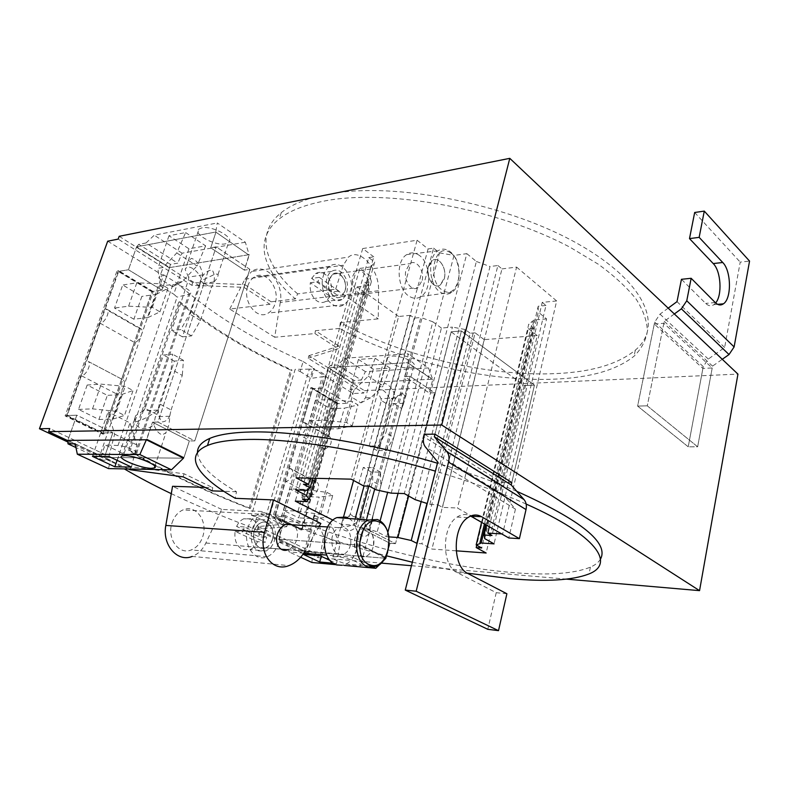 <?xml version="1.0" encoding="UTF-8"?>
<svg xmlns="http://www.w3.org/2000/svg" width="789" height="789" viewBox="0 0 789 789"><rect width="100%" height="100%" fill="white"/><g stroke="black" fill="none" stroke-linecap="round" stroke-linejoin="round"><path stroke-width="0.59" stroke-dasharray="3.94 2.96" d="M600.498 559.125C598.614 562.33 595.251 565.003 590.409 567.163C573.771 573.82 547.497 575.585 511.607 572.469C442.451 566.551 352.131 543.651 285.204 515.592L282.561 521.184C314.308 534.331 348.896 545.86 386.354 555.781M412.331 562.232L467.226 573.139M526.155 504.053C499.772 492.277 469.544 481.31 435.439 471.171M282.561 521.184L320.857 523.462M388.918 536.885L386.699 536.737L377.191 531.855L364.311 527.742L357.693 527.338L353.393 525.149L341.469 524.438L332.978 520.148M429.818 504.437L490.008 266.514L497.889 265.518L437.875 504.763L429.818 504.437L427.224 503.54M437.875 504.763L442.491 507.376L457.462 508.017L471.102 515.858M471.763 516.233L501.725 533.916M456.15 550.821L431.948 549.045L421.878 543.769L417.105 543.434M516.785 491.32C492.997 481.231 466.555 471.861 437.461 463.212M197.467 452.59C198.572 464.179 211.58 477.237 236.483 491.754L235.27 498.313M236.483 491.754L223.8 491.291M204.982 487.385L212.744 487.651L212.211 490.866M319.151 526.431L305.027 551.057M265.814 547.842C268.99 546.402 271.229 543.621 272.521 539.479C275.696 529.804 268.319 519.123 260.863 522.831C257.816 524.281 255.646 527.013 254.364 531.036C251.149 540.712 258.486 551.343 265.814 547.842L288.163 549.677C291.683 548.227 294.346 545.416 296.171 541.254C298.706 533.995 297.69 528.512 293.104 524.823M285.204 515.592L260.863 514.26L262.106 511.519L221.709 509.408L205.87 543.029C202.645 549.657 198.088 554.125 192.21 556.423L288.922 565.614M374.686 489.111L420.803 317.494L414.284 318.125L410.418 315.334L364.045 485.975M355.395 517.801L353.393 525.149M410.418 315.334L398.652 316.488L353.571 480.442M343.649 516.539L341.469 524.438M398.652 316.488L357.18 286.89L295.283 501.123M357.18 286.89L369.005 285.421L307.848 499.467M369.005 285.421L364.824 282.403L302.552 499.25M364.824 282.403L371.382 281.574L315.235 478.302M308.499 488.756L369.558 275.539L359.843 268.428L295.668 489.949M371.382 281.574L369.558 275.539M359.843 268.428L370.988 266.889L306.941 490.324M312.878 478.252L374.716 262.037L368.739 257.589L303.449 484.239M370.988 266.889L374.716 262.037M368.739 257.589L373.789 256.849L310.333 478.193M373.789 256.849L362.703 248.545L296.092 477.848M362.703 248.545L417.095 240.221L351.223 479.16M417.095 240.221L428.092 248.949L363.65 485.965M428.092 248.949L433.605 248.15L369.262 486.123M433.605 248.15L439.522 252.874L375.949 489.801M391.236 493.145L454 255.429L466.832 253.654L404.323 493.579M439.522 252.874L454 255.429M466.832 253.654L476.378 261.475L415.122 499.634M476.378 261.475L490.008 266.514M497.889 265.518L501.972 268.911L442.491 507.376M501.972 268.911L516.588 267.096L457.462 508.017M516.588 267.096L556.659 300.954L502.632 533.975M556.659 300.954L542.23 302.374L489.308 526.786M542.23 302.374L545.968 305.481L492.02 535.484M545.968 305.481L538.206 306.231L486.399 525.119M484.742 538.64L538.266 312.109L546.59 318.924L494.062 543.868M538.206 306.231L538.266 312.109M546.59 318.924L534.045 320.009L485.56 524.636M481.546 522.338L528.748 324.131L533.689 328.076L481.684 547.941M534.045 320.009L528.748 324.131M533.689 328.076L528.314 328.51L476.743 545.229M528.314 328.51L537.24 335.591L486.142 553.01M537.24 335.591L484.199 339.635L431.948 549.045M484.199 339.635L475.136 332.84L421.878 543.769M475.136 332.84L470.175 333.244L426.977 503.451M470.175 333.244L465.145 329.496L421.198 501.538M408.653 496.005L452.432 327.1L441.416 328.056L398.07 493.372M465.145 329.496L452.432 327.1M387.872 532.25L386.699 536.737M441.416 328.056L432.865 321.804L387.675 492.306M380.111 520.858L377.191 531.855M364.311 527.742L366.737 518.679M432.865 321.804L420.803 317.494M414.284 318.125L368.848 486.113M360.169 518.166L357.693 527.338M67.923 442.047L116.072 463.912L124.327 468.903M171.282 493.658C194.005 504.467 218.306 514.793 244.186 524.626L265.597 533.788L264.335 533.749L312.986 368.611L353.077 393.514L363.739 393.06L308.144 358.206L308.893 355.691L364.419 390.634L363.739 393.06M260.863 514.26L286.742 526.707L257.362 529.311L317.868 557.616L318.608 554.973L307.858 554.065L264.335 533.749M318.608 554.973L258.181 526.559L287.571 523.837L262.106 511.519M221.709 509.408L172.544 486.29M129.929 469.702L130.935 466.723L184.093 473.794L212.744 487.651M130.935 466.723L49.756 428.555M183.107 476.862L184.093 473.794M172.032 522.91C174.201 516.578 177.831 512.248 182.93 509.95C195.652 503.944 208.178 521.085 202.773 536.54C200.554 543.217 196.708 547.674 191.244 549.933C178.866 555.357 166.518 538.345 172.032 522.91M286.742 526.707L287.571 523.837M337.87 192.654C404.086 183.275 511.607 205.811 578.978 244.422C646.694 282.955 663.273 326.754 635.323 350.148C618.043 364.084 591.878 371.885 556.797 373.552C488.894 376.935 401.946 356.135 340.306 322.602L378.237 318.884L378.562 290.737C379.598 269.897 359.883 247.075 348.501 257.106L251.721 271.436C265.597 261.701 284.218 282.561 280.263 302.463L378.562 290.737M340.306 322.602L339.576 328.431C401.315 361.579 487.888 382.231 555.535 379.105C590.636 377.566 616.811 369.923 634.07 356.184C641.418 348.925 645.856 340.592 647.404 331.193C647.108 321.261 643.39 310.619 636.25 299.287C627.077 287.709 614.493 276.061 598.506 264.345L570.408 247.46C497.474 208.266 385.367 188.265 322.898 201.323C303.765 205.179 289.238 211.028 279.306 218.869C252.549 239.886 263.062 271.386 295.362 298.893L297.65 293.873L335.68 289.129L378.237 318.884M297.65 293.873C265.005 266.071 254.305 234.057 281.288 212.626C289.04 206.442 299.652 201.432 313.115 197.595M257.362 529.311L258.181 526.559M307.858 554.065L353.077 393.514M364.419 390.634L737.952 374.124M317.868 557.616L381.412 563.109M411.454 565.713L566.66 579.146M67.874 440.676L128.39 468.982M385.239 557.991L359.133 545.071L363.522 529.764L368.996 530.109L410.102 376.343L404.688 376.629L408.189 362.634L328.589 367.694L322.652 388.149L312.71 388.622L275.262 516.391L285.253 516.943L278.813 539.114L285.253 516.943L275.262 516.391L301.802 529.251L311.793 529.902L305.649 551.669L278.813 539.114L279.069 542.122L304.909 554.154L305.649 551.669L278.813 539.114L359.133 545.071L278.813 539.114M305.649 551.669L385.86 558.296L305.649 551.669L311.793 529.902L301.802 529.251L337.603 403.662L312.71 388.622L322.652 388.149L347.545 403.317L337.603 403.662L347.545 403.317L322.652 388.149L328.589 367.694L353.225 383.198L347.545 403.317L353.225 383.198L432.599 379.203L353.225 383.198L328.589 367.694L408.189 362.634L407.903 353.797L428.486 367.921L432.599 379.203L408.298 363.177L432.717 379.736L408.298 363.177L404.688 376.629L429.265 392.952L432.717 379.736L429.265 392.952L404.688 376.629L410.102 376.343L434.66 392.735L429.265 392.952L434.66 392.735L410.102 376.343L368.996 530.109L395.506 543.68L434.66 392.735L395.506 543.68L368.996 530.109L363.522 529.764L390.052 543.286L395.506 543.68L390.052 543.286L363.522 529.764L359.567 544.479L386.285 557.724L390.052 543.286L385.86 558.296L386.285 557.724L359.567 544.479L353.048 557.31L326.695 555.101M311.793 529.902L285.253 516.943L311.793 529.902M104.355 457.482L183.521 458.162L184.005 457.472L183.521 458.162L104.355 457.482L112.837 432.786L104.355 457.482L67.864 440.4L76.819 415.201L112.837 432.786L76.819 415.201L67.154 415.517L76.819 415.201L67.864 440.4L104.355 457.482L103.132 460.204L75.951 447.541M105.282 308.903L118.695 271.377L152.04 291.526L161.863 290.115L128.459 269.749L118.695 271.377L128.459 269.749L161.863 290.115L169.605 267.589L136.605 246.809L128.459 269.749L136.605 246.809L169.605 267.589L249.107 254.669L245.34 242.213L217.281 222.962L215.752 232.035L249.176 255.242L215.752 232.035L136.605 246.809L215.752 232.035L249.176 255.242L244.373 270.144L210.732 247.805L215.811 232.617L210.732 247.805L244.373 270.144L249.827 269.325L216.176 246.858L210.732 247.805L216.176 246.858L249.827 269.325L194.784 440.913L157.938 422.056L216.176 246.858L157.938 422.056L194.784 440.913L189.33 440.952L152.524 422.184L157.938 422.056L152.524 422.184L189.33 440.952L184.005 457.472L146.882 439.069L152.524 422.184L146.379 439.779L146.882 439.069L184.005 457.472L189.33 440.952L194.784 440.913L249.827 269.325L244.373 270.144L249.107 254.669L169.605 267.589L161.863 290.115L152.04 291.526L103.073 432.924L112.837 432.786L103.073 432.924L67.154 415.517L118.695 271.377L152.04 291.526L139.278 328.372L141.053 328.826C144.565 331.094 139.101 342.308 134.416 342.416L100.154 323.224C104.799 323.017 110.45 311.556 107.018 309.327L105.282 308.903L139.278 328.372M253.496 528.127L256.731 517.268L251.464 515.276L295.175 369.301L300.145 371.52L303.124 361.54L294.415 357.585C250.853 337.574 213.809 314.594 183.285 288.636L177.426 283.409L173.767 294.179L177.081 297.108L123.804 454.434L120.096 452.097L116.072 463.912M249.097 508.313L290.648 370.1C246.868 350.267 209.578 327.573 178.768 302.029L128.666 450.371C162.712 471.132 202.852 490.452 249.097 508.313L250.409 508.382L291.96 370.021L290.648 370.1M256.731 517.268L268.763 523.008L265.597 533.788M251.464 515.276L265.765 516.578C272.511 517.071 284.444 521.973 281.466 522.999L268.763 523.008M265.765 516.578L309.337 369.153C316.034 368.897 327.248 374.489 324.101 376.461L311.33 378.365L314.249 368.453L312.986 368.611M336.795 403.445L310.777 387.734L273.004 516.47L300.698 529.863L336.795 403.445L338.116 403.396L302.029 529.952L273.004 516.47M107.708 241.178L162.13 274.966L99.414 456.752M151.882 291.743L117.078 270.726L65.122 415.902L102.609 434.039L151.882 291.743L153.184 291.555L103.901 434.019L66.404 415.862L118.38 270.509L117.078 270.726M123.804 454.434L136.527 453.557C140.334 452.275 125.195 445.677 118.015 445.529L172.85 284.73L159.901 285.687L163.639 274.838L162.13 274.966M118.015 445.529L105.036 444.917L120.096 452.097M100.923 456.831L105.036 444.917M247.845 527.979C250.024 521.194 253.673 516.568 258.792 514.093C271.594 507.643 284.198 525.878 278.803 542.378C276.594 549.509 272.738 554.292 267.244 556.728C254.817 562.587 242.331 544.479 247.845 527.979M339.576 328.431L315.393 330.699L338.984 346.105L338.225 348.718L308.144 358.206M280.263 302.463L274.7 337.238L314.949 333.569L315.393 330.699M335.68 289.129L343.294 265.212L348.501 257.106M368.493 288.093C370.278 278.724 360.839 266.278 355.326 271.11L352.535 276.623C350.691 286.022 360.159 298.469 365.603 293.764L368.493 288.093M274.7 337.238L229.757 309.061L269.946 304.288L271.169 301.812L295.362 298.893M229.757 309.061L244.915 279.217L251.721 271.436M163.639 274.838L177.426 283.409M119.178 236.305L192.733 282.6L244.787 284.582L243.9 287.344L191.835 285.293L118.163 239.106M243.9 287.344L269.946 304.288M314.949 333.569L338.225 348.718M303.124 361.54L314.249 368.453M191.835 285.293L192.733 282.6M338.116 403.396L312.109 387.665L274.335 516.548M81.385 375.722L67.154 415.517L103.073 432.924L116.585 393.918L81.385 375.722C86.09 375.761 91.879 363.729 88.269 361.431L123.232 379.933C126.93 382.271 121.348 394.036 116.585 393.918M153.184 291.555L118.38 270.509M300.145 371.52L311.33 378.365M309.337 369.153L295.175 369.301M172.85 284.73C180.05 283.932 194.094 291.536 190.041 293.972L177.081 297.108M159.901 285.687L173.767 294.179M250.409 508.382C204.075 490.492 163.925 471.161 129.958 450.381L180.07 301.852C210.791 327.445 248.091 350.158 291.96 370.021M180.07 301.852L178.768 302.029M129.958 450.381L128.666 450.371M312.109 387.665L310.777 387.734M302.029 529.952L300.698 529.863M66.404 415.862L65.122 415.902M103.901 434.019L102.609 434.039M247.795 286.003C249.127 281.979 251.267 279.01 254.216 277.107C265.696 269.069 280.539 288.508 275.055 303.814C273.694 308.075 271.416 311.162 268.25 313.085C257.046 320.669 242.193 301.408 247.795 286.003M329.121 279.72C325.867 289.287 334.595 301.378 341.173 296.644L345.099 290.954C348.294 281.436 339.586 269.276 332.909 274.168L329.121 279.72M244.787 284.582L271.169 301.812M338.984 346.105L308.893 355.691M323.382 275.696C324.703 271.426 326.833 268.299 329.772 266.307C341.223 257.865 356.056 278.645 350.632 294.849C349.271 299.356 347.022 302.621 343.856 304.633C332.702 312.622 317.809 292.038 323.382 275.696M654.278 324.032L663.845 323.293L712.211 367.97L702.91 368.414L654.278 324.032L637.611 406.098L688.225 446.801L702.91 368.414M501.518 482.326L511.785 482.562L534.449 385.131L524.29 385.565L451.071 331.814L424.512 434.275L501.518 482.326L524.29 385.565L451.071 331.814L424.512 434.275M461.427 330.946L451.071 331.814L461.427 330.946L434.966 434.167L461.427 330.946L534.449 385.131L461.427 330.946M663.845 323.293L647.286 405.832L637.611 406.098L647.286 405.832L697.644 446.791L688.225 446.801L703.255 366.579L708.285 359.064L724.637 347.515L740.21 262.126L749.55 261.09M674.339 313.963L664.23 321.35L647.286 405.832L697.644 446.791L712.211 367.97M317.03 482.493C321.054 484.959 316.537 495.255 311.645 494.742L301.802 529.251L275.262 516.391L285.559 481.26C290.451 481.724 295.106 471.23 291.102 468.774L317.03 482.493L315.294 481.931L324.673 449.02C330.798 446.416 332.613 442.442 330.108 437.096L328.244 436.514L337.603 403.662L312.71 388.622L302.917 422.026L304.781 422.588C308.578 424.995 303.982 435.005 299.189 434.739L289.376 468.222L291.102 468.774M370.652 565.802L353.048 557.31M383.632 560.525L378.986 565.141M344.211 565.417L336.094 564.677M311.961 562.488L312.336 554.785L304.909 554.154M311.645 494.742L285.559 481.26M304.81 496.557L289.869 488.904L283.596 510.444L298.696 517.88L304.81 496.557L319.21 497.109L313.105 518.689L298.696 517.88M289.376 468.222L315.294 481.931M324.673 449.02L299.189 434.739M302.917 422.026L328.244 436.514M330.029 408.623L324.19 428.96L309.761 420.636L315.738 400.102L330.029 408.623L344.369 408.179L358.019 404.954L352.486 401.562L330.098 399.55L315.738 400.102M353.225 383.198L353.965 380.446L361.332 380.051L337.692 365.001L344.655 358.226L407.903 353.797M428.486 367.921L365.396 371.629L361.332 380.051M303.735 553.178L289.119 551.945L286.496 542.694L279.069 542.122M328.589 367.694L330.305 365.485L337.692 365.001M312.336 554.785L286.496 542.694M365.396 371.629L344.655 358.226M358.453 359.419L373.296 369.104L390.013 368.098L375.189 358.275L358.453 359.419L350.099 389.677L350.868 396.67L354.616 389.381L350.099 389.677M409.323 367.891L413.633 366.648C418.476 363.354 401.66 355.158 391.896 356.135L387.754 357.368C383 360.741 399.599 368.769 409.323 367.891M300.639 557.261L289.119 551.945M336.982 556.669L332.919 556.876C328.5 558.277 346.43 565.131 356.243 565.841L360.494 565.654C365.031 564.313 346.835 557.33 336.982 556.669M333.224 563.218L336.578 563.514L330.137 560.496M283.596 510.444L298.005 511.164L320.748 514.428L326.597 517.387L332.741 495.423L326.952 492.385L304.278 489.367L289.869 488.904M313.105 518.689L326.597 517.387M298.005 511.164L304.278 489.367M332.741 495.423L319.21 497.109M309.761 420.636L324.121 420.31L346.588 422.549L352.17 425.863L338.55 428.733L324.19 428.96M324.121 420.31L330.098 399.55M338.55 428.733L344.369 408.179M353.965 380.446L330.305 365.485M373.296 369.104L365.524 397.794L360.908 402.863L350.868 396.67M375.189 358.275L368.226 376.195L354.616 389.381M390.013 368.098L383.188 385.831L368.226 376.195M365.524 397.794L370.85 397.686L383.188 385.831M395.388 398.968C397.548 395.338 400.043 393.533 402.873 393.553C404.136 396.887 404.254 400.605 403.238 404.727L405.516 397.074C405.467 395.555 404.353 394.737 402.163 394.618C398.1 395.22 394.096 396.956 390.141 399.806C386.669 390.851 378.296 385.594 377.823 392.103L379.45 387.586L384.49 383.188C390.082 385.15 393.79 390.131 395.605 398.149L393.612 403.396L401.67 408.515L393.79 437.392L385.9 432.619L393.612 403.396M342.002 523.807C341.982 525.573 343.008 526.638 345.109 527.003C351.805 525.829 357.94 522.555 363.512 517.17L363.749 516.292C363.739 520.839 364.834 524.507 367.033 527.299C369.528 526.283 371.323 523.886 372.408 520.129L369.38 532.378C368.216 534.991 366.451 536.392 364.094 536.569C360.336 535.465 357.486 532.447 355.533 527.506C347.476 534.656 338.53 530.001 342.475 520.661L332.919 556.876M320.216 555.831L323.648 536.076L314.594 515.395L303.311 554.391M336.578 563.514L339.852 543.976L323.648 536.076M321.291 556.334L330.65 523.442L314.594 515.395M339.852 543.976L330.65 523.442M320.748 514.428L326.952 492.385M352.17 425.863L358.019 404.954M346.588 422.549L352.486 401.562M360.908 402.863L370.85 397.686M395.605 398.149L380.959 398.623L377.823 392.103M403.613 403.327L389.066 403.741L389.421 405.566L381.324 400.467L369.153 445.972L378.483 445.992L385.9 432.619M389.066 403.741L390.141 399.806M380.959 398.623L381.324 400.467M389.421 405.566L376.974 450.549L386.304 450.598L393.79 437.392M403.238 404.727L401.67 408.515M363.512 517.17L348.748 516.331L342.475 520.661M348.748 516.331L350.168 514.408L363.275 467.482L372.615 467.66L372.763 481.29L364.41 511.597L363.749 516.292M372.408 520.129L372.931 516.075L364.41 511.597M372.931 516.075L380.85 485.787L372.763 481.29M372.013 521.628L357.348 520.77L358.748 518.837L371.185 471.94L380.515 472.147L380.85 485.787M357.348 520.77L355.533 527.506M358.748 518.837L350.168 514.408M376.974 450.549L369.153 445.972M386.304 450.598L378.483 445.992M380.515 472.147L372.615 467.66M371.185 471.94L363.275 467.482M121.585 379.47L134.416 342.416M100.154 323.224L86.652 360.987M108.517 468.597L110.401 460.283L103.132 460.204M110.401 460.283L75.182 443.803M169.605 267.589L170.434 264.384L177.762 263.171L146.024 242.973L154.24 235.201L217.281 222.962M245.34 242.213L182.081 253.19L177.762 263.171M87.184 385.022L78.525 409.402L98.95 419.462L107.353 395.358L87.184 385.022L101.209 384.154L125.155 386.373L133.045 390.506L121.447 394.638L107.353 395.358M133.893 319.22L114.523 308.045L122.709 284.987L141.852 296.398L133.893 319.22L148.046 317.523L156.015 294.415L141.852 296.398M136.605 246.809L138.746 244.343L146.024 242.973M170.434 264.384L138.746 244.343M182.081 253.19L154.24 235.201M185.622 232.568L205.653 245.843L188.956 248.791L168.974 235.743L185.622 232.568L176.766 252.944L163.155 267.51L157.879 268.27L159.082 278.339L163.155 267.51M201.816 227.893L198.996 229.037C192.121 233.702 214.815 246.247 225.476 243.85L228.504 242.657C235.517 238.17 212.547 225.309 201.816 227.893M98.95 419.462L113.024 419.067L121.447 394.638M78.525 409.402L92.53 408.86L116.535 411.404L124.514 415.428L133.045 390.506M113.024 419.067L124.514 415.428M92.53 408.86L101.209 384.154M148.046 317.523L159.94 311.882L152.376 307.394L128.607 306.171L114.523 308.045M128.607 306.171L136.813 282.827L122.709 284.987M152.376 307.394L160.522 283.754L136.813 282.827M156.015 294.415L167.988 288.34L160.522 283.754M170.01 415.261C168.215 419.64 165.473 421.849 161.775 421.898C159.24 417.894 158.096 413.377 158.333 408.367L157.741 410.083C150.472 415.911 143.312 419.778 136.26 421.681L134.041 420.645L135.619 415.714C131.655 427.066 144.288 433.013 153.845 424.748C155.906 430.399 158.767 433.772 162.435 434.877L165.937 432.658C168.353 428.22 169.605 422.756 169.684 416.257L171.124 409.964L159.378 403.79L171.144 369.252L172.604 354.182L163.491 355.011L145.117 408.377L156.912 414.472L155.325 416.76L153.845 424.748M92.441 456.367L108.103 411.907L114.622 434.108L108.931 456.486M117.078 460.322L130.007 422.894L108.103 411.907M131.428 467.068L136.862 444.957L130.007 422.894M136.862 444.957L114.622 434.108M168.974 235.743L157.879 268.27M205.653 245.843L197.003 265.972L176.766 252.944M188.956 248.791L177.732 282.373L172.623 286.693L182.229 281.614L197.003 265.972M182.229 281.614L177.732 282.373M172.623 286.693L159.082 278.339M202.329 276.456L202.842 274.848C200.771 265.706 196.994 260.212 191.51 258.368L188.226 260.794L185.168 269.562C187.309 262.954 198.72 270.479 201.964 280.361L215.555 273.921L218.05 274.424C218.375 276.199 217.024 278.695 213.987 281.91L211.413 287.847L200.396 280.854L202.329 276.456C205.012 272.55 208.286 270.371 212.133 269.927C214.46 273.546 214.973 277.856 213.681 282.827M116.535 411.404L125.155 386.373M159.94 311.882L167.988 288.34M169.684 416.257L155.325 416.76M157.741 410.083L143.499 410.665L145.117 408.377M143.499 410.665L135.619 415.714M158.333 408.367L159.378 403.79M171.124 409.964L182.269 375.436L171.144 369.252M156.912 414.472L174.32 361.115L183.452 360.336L182.269 375.436M213.987 281.91L199.578 284.099L201.964 280.361M199.578 284.099L199.716 286.052L182.407 336.854L191.549 335.887L200.406 320.492L211.413 287.847M202.842 274.848L188.541 277.136L188.699 279.109L171.716 330.601L180.839 329.575L189.587 313.953L200.396 280.854M188.541 277.136L185.168 269.562M199.716 286.052L188.699 279.109M174.32 361.115L163.491 355.011M183.452 360.336L172.604 354.182M200.406 320.492L189.587 313.953M191.549 335.887L180.839 329.575M182.407 336.854L171.716 330.601M511.785 482.562L534.449 385.131L524.29 385.565L500.956 484.712C500.118 488.618 500.719 491.833 502.761 494.378L515.434 509.122L437.757 462.029M506.893 593.752L496.222 592.687L457.226 572.627C441.564 565.999 441.524 526.46 457.127 517.071C461.664 514.043 466.151 513.708 470.609 516.055M496.222 592.687L487.799 629.306M515.434 509.122L508.797 537.98M668.175 308.134L659.989 314.15L654.673 322.109L637.611 406.098L688.225 446.801L697.644 446.791L712.556 366.116L722.26 359.291M677.011 301.645L724.637 347.515M694.675 212.488L740.21 262.126M715.653 302.946L713.897 304.643C711.214 306.487 708.473 306.063 705.662 303.39L681.44 279.306M664.23 321.35L712.556 366.116M270.706 547.694L273.724 542.911C277.087 532.467 275.144 524.764 267.905 519.783L259.976 519.724C248.959 523.817 248.022 546.866 258.743 550.89L266.169 550.978L270.706 547.694M272.106 540.228C275.854 530.474 268.408 518.975 260.695 522.821C257.875 524.143 255.794 526.618 254.452 530.247C250.655 539.992 258.052 551.472 265.646 547.822C268.595 546.511 270.745 543.976 272.106 540.228M257.51 541.649C255.744 545.554 253.23 548.207 249.965 549.598L242.529 549.509C236.611 546.146 234.126 540.11 235.102 531.382L257.51 541.649L265.242 542.25L242.815 531.924L244.314 526.953L266.682 537.348L265.242 542.25M235.102 531.382L242.815 531.924M244.314 526.953L236.601 526.441L258.95 536.776L266.682 537.348M236.601 526.441C238.317 522.722 240.714 520.168 243.781 518.767L251.711 518.837C257.49 522.279 259.906 528.255 258.95 536.776M355.287 537.131C351.529 547.734 358.956 560.121 366.5 556.107C369.43 554.667 371.57 551.905 372.911 547.842C376.609 537.25 369.163 524.833 361.49 529.044C358.689 530.494 356.618 533.186 355.287 537.131M388.79 536.185L387.655 552.339M348.945 518.511C362.605 526.293 360.415 558.099 345.7 564.135L342.041 565.279M350.77 543.828C351.361 531.559 347.367 526.164 338.767 527.644C335.315 529.449 333.047 532.871 331.942 537.901C331.341 550.14 335.276 555.584 343.767 554.243C347.338 552.448 349.675 548.976 350.77 543.828M373.493 545.505C374.075 533.009 370.071 527.525 361.49 529.044C358.058 530.889 355.79 534.37 354.695 539.498C354.093 551.955 358.028 557.488 366.5 556.107C370.061 554.282 372.398 550.742 373.493 545.505M343.481 298.301L346.124 294.425C349.063 285.362 347.347 277.846 340.966 271.88C337.781 269.71 334.674 269.552 331.636 271.396C323.835 275.854 324.713 293.942 332.968 299.021C336.055 301.043 339.053 301.201 341.962 299.495L343.481 298.301M344.704 291.644C348.462 282.176 339.635 269.138 332.731 274.197L329.161 279.079C325.344 288.587 334.191 301.576 340.996 296.664L344.704 291.644M330.058 296.348L325.887 301.359C322.967 303.045 319.969 302.887 316.882 300.905C311.665 296.703 309.466 290.648 310.314 282.728L330.058 296.348L337.722 295.431L317.977 281.712L319.279 277.373L338.984 291.141L337.722 295.431M310.314 282.728L317.977 281.712M319.279 277.373L311.616 278.409L331.321 292.088L338.984 291.141M311.616 278.409L315.561 273.635C318.608 271.801 321.715 271.949 324.9 274.089C330.009 278.339 332.149 284.336 331.321 292.088M428.644 265.844C424.906 276.042 433.684 290.145 440.37 284.928L444.01 279.553C447.679 269.414 438.95 255.261 432.155 260.617L428.644 265.844M449.947 252.5C465.993 261.346 459.109 300.609 443.093 290.549C426.464 281.998 433.94 241.454 449.947 252.5M448.763 250.813C460.717 257.342 462.808 285.519 451.86 292.315C448.507 294.583 444.957 294.701 441.219 292.66C428.969 286.654 426.662 257.332 437.954 250.813C441.416 248.594 445.026 248.594 448.763 250.813M417.983 254.551C430.399 261.1 432.53 289.514 421.168 296.408C417.687 298.715 413.998 298.853 410.112 296.802C397.4 290.796 395.033 261.208 406.759 254.591C410.359 252.342 414.107 252.332 417.983 254.551M422.223 280.273C424.433 270.242 416.059 258.861 409.826 263.664L405.783 270.834C403.534 280.933 411.937 292.216 418.062 287.561L422.223 280.273M444.503 277.531C446.702 267.343 438.359 255.754 432.155 260.617L428.131 267.885C425.902 278.152 434.275 289.642 440.37 284.928L444.503 277.531M205.87 543.029L281.19 549.223M287.886 549.775L304.958 551.176M279.592 523.235L322.178 377.103M244.915 279.217L343.294 265.212M135.235 453.803L188.689 294.534M502.761 494.378L425.36 446.909M500.956 484.712L423.861 436.8M468.005 573.583L457.226 572.627M659.989 314.15L708.285 359.064M654.673 322.109L703.255 366.579M715.238 302.542L705.662 303.39M590.409 567.163L589.008 573.938M484.416 523.975L532.457 321.498M258.792 514.093L182.93 509.95M267.244 556.728L191.244 549.933M281.288 212.626L279.306 218.869M635.323 350.148L634.07 356.184M281.466 522.999L324.101 376.461M136.527 453.557L190.041 293.972M341.173 296.644L365.603 293.764M332.909 274.168L355.326 271.11M329.772 266.307L254.216 277.107M343.856 304.633L268.25 313.085M304.781 422.588L330.108 437.096M387.754 357.368L379.45 387.586M413.633 366.648L405.516 397.074M369.38 532.378L360.494 565.654M88.269 361.431L123.232 379.933M107.018 309.327L141.053 328.826M122.058 456.003L134.041 420.645M154.861 466.299L165.937 432.658M218.05 274.424L228.504 242.657M188.226 260.794L198.996 229.037M467.887 517.594L457.127 517.071M717.625 304.327L713.897 304.643M266.169 550.978L249.965 549.598M259.976 519.724L243.781 518.767M265.646 547.822L343.767 554.243M327.711 526.963L338.767 527.644M369.794 565.743L345.7 564.135M341.962 299.495L325.887 301.359M331.636 271.396L315.561 273.635M340.996 296.664L418.062 287.561M332.731 274.197L409.826 263.664M451.86 292.315L421.168 296.408M437.954 250.813L406.759 254.591"/><path stroke-width="1.18" d="M386.354 555.781L412.331 562.232M467.226 573.139L510.207 578.653C546.116 581.927 572.39 580.359 589.008 573.938C615.489 563.563 596.938 535.593 526.155 504.053M435.439 471.171C367.181 450.854 294.238 438.832 250.054 439.424C230.802 439.651 216.61 441.682 207.468 445.519C182.683 455.855 198.256 477.187 235.27 498.313L273.536 499.93L320.857 523.462L319.151 526.431M332.978 520.148L295.283 501.123L307.227 501.626L302.552 499.25L309.18 499.516L306.556 495.541L295.668 489.949L306.941 490.324L310.166 487.74L303.449 484.239L308.558 484.387L296.092 477.848L351.223 479.16L363.65 485.965L369.262 486.123L375.949 489.801L391.236 493.145L404.323 493.579L415.122 499.634L427.224 503.54M471.102 515.858L471.763 516.233M501.725 533.916L487.819 533.098L492.02 535.484L484.051 535.001L484.742 538.64L494.062 543.868L481.201 543.01L479.722 543.739L484.416 523.975M476.743 545.229L476.181 547.556L481.684 547.941L476.171 544.913L479.722 543.739M476.181 547.556L486.142 553.01L456.15 550.821M417.105 543.434L411.237 540.495L397.903 537.487L388.918 536.885M600.498 559.125C609.177 542.97 581.266 520.365 516.785 491.32M437.461 463.212C369.36 442.905 296.526 431.08 252.332 431.948C233.09 432.303 218.878 434.463 209.716 438.428C201.451 442.087 197.368 446.811 197.467 452.59M204.982 487.385L172.544 486.29L165.818 525.435L264.601 532.289L273.536 499.93M223.8 491.291L212.211 490.866L183.107 476.862L129.929 469.702L128.39 468.982M305.027 551.057L304.958 551.176C300.777 558.296 295.431 563.109 288.922 565.614C272.55 572.4 258.2 553.04 264.601 532.289M293.104 524.823L285.766 524.369C282.383 525.849 279.789 528.61 278.004 532.664C273.536 542.309 279.996 553.207 288.163 549.677M364.045 485.975L355.395 517.801M353.571 480.442L343.649 516.539M307.848 499.467L307.227 501.626M315.235 478.302L309.18 499.516M306.556 495.541L308.499 488.756M310.166 487.74L312.878 478.252M310.333 478.193L308.558 484.387M489.308 526.786L487.819 533.098M486.399 525.119L484.051 535.001M485.56 524.636L481.201 543.01M476.171 544.913L481.546 522.338M426.977 503.451L416.829 543.414M421.198 501.538L411.237 540.495M397.903 537.487L408.653 496.005M398.07 493.372L387.872 532.25M387.675 492.306L380.111 520.858M366.737 518.679L374.686 489.111M368.848 486.113L360.169 518.166M124.327 468.903C138.657 477.315 154.309 485.57 171.282 493.658M67.923 442.047L39.45 428.752L49.756 428.555L48.632 431.672L67.874 440.676M192.21 556.423C177.495 562.656 161.923 544.854 165.818 525.435M313.115 197.595L337.87 192.654M566.66 579.146L699.547 590.645L737.952 374.124L509.793 158.342L119.178 236.305L118.163 239.106L107.708 241.178L39.45 428.752M381.412 563.109L411.454 565.713M699.547 590.645L441.732 425.024L509.793 158.342M441.732 425.024L48.632 431.672M383.632 560.525L385.86 558.296L385.239 557.991M67.864 440.4L146.379 439.779L67.864 440.4L67.982 443.832L75.951 447.541M77.332 454.208L108.517 468.597L171.479 469.81L183.521 458.162L146.379 439.779L139.84 454.563L77.332 454.208L75.182 443.803L67.982 443.832M434.966 434.167L424.512 434.275L423.861 436.8C422.865 440.943 423.368 444.315 425.36 446.909L437.757 462.029L405.27 590.083L416.168 591.227L448.546 462.137C449.533 457.837 448.98 454.356 446.88 451.693L434.305 436.712L434.966 434.167L511.785 482.562L511.223 484.969L524.044 499.605L446.88 451.693M378.986 565.141L375.811 568.287L370.652 565.802M375.811 568.287L344.211 565.417M336.094 564.677L311.961 562.488L300.639 557.261M326.695 555.101L303.735 553.178M330.137 560.496L320.216 555.831L303.311 554.391L319.683 561.995L333.224 563.218M319.683 561.995L321.291 556.334M171.479 469.81L139.84 454.563M151.399 468.321L154.309 467.976C160.828 466.121 135.353 455.411 124.77 455.647L122.058 456.003C115.756 457.995 140.856 468.459 151.399 468.321M114.849 466.782L131.428 467.068L108.931 456.486L92.441 456.367L114.849 466.782L117.078 460.322M524.044 499.605C526.184 502.198 526.845 505.522 526.016 509.566L519.409 538.64L481.566 516.706C477.059 514.191 472.503 514.497 467.887 517.594C452.324 527.062 452.383 566.916 468.005 573.583L506.893 593.752L498.51 630.658L487.799 629.306L405.27 590.083M470.609 516.055L508.797 537.98L519.409 538.64M498.51 630.658L416.168 591.227M511.223 484.969L434.305 436.712M704.281 211.107L699.153 237.361L722.734 262.5C731.314 270.795 731.788 298.587 723.424 303.824C720.761 305.668 718.029 305.244 715.238 302.542L691.154 278.29L686.765 300.767L734.115 346.943L749.55 261.09L704.281 211.107L694.675 212.488L689.497 238.603L713.226 263.565C720.998 271.061 722.468 295.194 715.653 302.946M734.115 346.943L729.016 354.547L722.26 359.291M668.175 308.134L677.011 301.645L681.44 279.306L691.154 278.29M686.765 300.767L681.38 308.824L729.016 354.547M674.339 313.963L681.38 308.824M699.153 237.361L689.497 238.603M378.503 521.746C396.916 526.934 388.918 571.423 370.524 564.983C351.391 560.308 360.119 514.132 378.503 521.746M387.655 552.339C385.436 559.076 381.925 563.711 377.112 566.236L368.552 567.035C352.496 563.533 352.575 526.105 368.611 520.03L377.339 519.497C383.316 521.914 387.133 527.476 388.79 536.185M342.041 565.279L336.844 564.934C320.226 561.374 320.344 523.669 336.952 517.584L345.976 517.071L348.945 518.511M281.19 549.223L287.886 549.775M526.016 509.566L448.546 462.137M481.566 516.706L470.846 516.193M722.734 262.5L713.226 263.565M209.716 438.428L207.468 445.519M154.309 467.976L154.861 466.299M723.424 303.824L717.625 304.327M285.776 524.369L327.711 526.963M377.112 566.236L369.794 565.743M368.611 520.03L336.952 517.584"/></g></svg>
